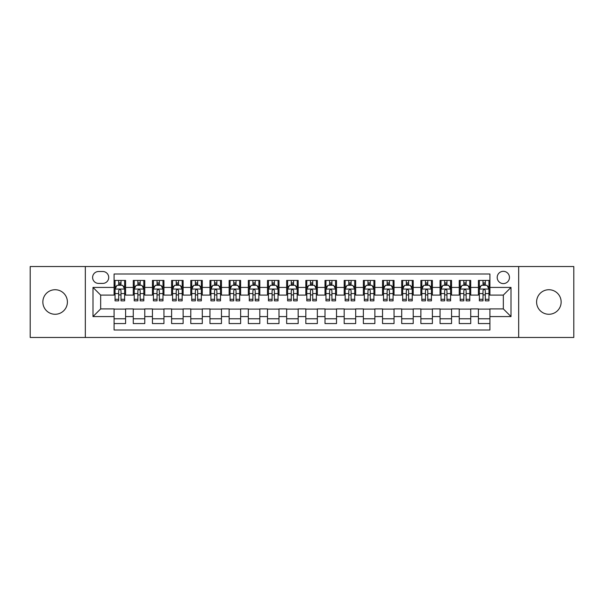 <?xml version="1.0" encoding="UTF-8"?>
<svg xmlns="http://www.w3.org/2000/svg" width="604" height="604" viewBox="0 0 604 604"><rect width="100%" height="100%" fill="white"/><g stroke="black" fill="none" stroke-linecap="round" stroke-linejoin="round"><path stroke-width="0.91" d="M548.87 289.731A12.269 12.269 0 0 0 536.601 302A12.269 12.269 0 0 0 548.87 314.269A12.269 12.269 0 0 0 561.146 302A12.269 12.269 0 0 0 548.87 289.731M55.13 289.731A12.269 12.269 0 0 0 42.854 302A12.269 12.269 0 0 0 55.13 314.269A12.269 12.269 0 0 0 67.399 302A12.269 12.269 0 0 0 55.13 289.731M503.336 271.324A6.138 6.138 0 0 0 497.198 277.455A6.138 6.138 0 0 0 503.336 283.593A6.138 6.138 0 0 0 509.466 277.455A6.138 6.138 0 0 0 503.336 271.324M518.67 337.47L573.8 337.47L573.8 266.53L518.67 266.53L518.67 337.47L85.33 337.47L85.33 266.53L30.2 266.53L30.2 337.47L85.33 337.47M489.912 280.43L478.406 280.43L478.406 287.428L470.735 287.428L470.735 295.099L478.406 295.099L478.406 287.428M470.735 287.428L470.735 280.43L459.229 280.43L459.229 287.428L451.566 287.428L451.566 295.099L459.229 295.099L459.229 287.428M451.566 287.428L451.566 280.43L440.059 280.43L440.059 287.428L432.389 287.428L432.389 295.099L440.059 295.099L440.059 287.428M432.389 287.428L432.389 280.43L420.882 280.43L420.882 287.428L413.211 287.428L413.211 295.099L420.882 295.099L420.882 287.428M413.211 287.428L413.211 280.43L401.705 280.43L401.705 287.428L394.034 287.428L394.034 295.099L401.705 295.099L401.705 287.428M394.034 287.428L394.034 280.43L382.536 280.43L382.536 287.428L374.865 287.428L374.865 295.099L382.536 295.099L382.536 287.428M374.865 287.428L374.865 280.43L363.359 280.43L363.359 287.428L355.688 287.428L355.688 295.099L363.359 295.099L363.359 287.428M355.688 287.428L355.688 280.43L344.182 280.43L344.182 287.428L336.511 287.428L336.511 295.099L344.182 295.099L344.182 287.428M336.511 287.428L336.511 280.43L325.012 280.43L325.012 287.428L317.342 287.428L317.342 295.099L325.012 295.099L325.012 287.428M317.342 287.428L317.342 280.43L305.835 280.43L305.835 287.428L298.165 287.428L298.165 295.099L305.835 295.099L305.835 287.428M298.165 287.428L298.165 280.43L286.658 280.43L286.658 287.428L278.988 287.428L278.988 295.099L286.658 295.099L286.658 287.428M278.988 287.428L278.988 280.43L267.489 280.43L267.489 287.428L259.818 287.428L259.818 295.099L267.489 295.099L267.489 287.428M259.818 287.428L259.818 280.43L248.312 280.43L248.312 287.428L240.641 287.428L240.641 295.099L248.312 295.099L248.312 287.428M240.641 287.428L240.641 280.43L229.135 280.43L229.135 287.428L221.464 287.428L221.464 295.099L229.135 295.099L229.135 287.428M221.464 287.428L221.464 280.43L209.966 280.43L209.966 287.428L202.295 287.428L202.295 295.099L209.966 295.099L209.966 287.428M202.295 287.428L202.295 280.43L190.788 280.43L190.788 287.428L183.118 287.428L183.118 295.099L190.788 295.099L190.788 287.428M183.118 287.428L183.118 280.43L171.612 280.43L171.612 287.428L163.941 287.428L163.941 295.099L171.612 295.099L171.612 287.428M163.941 287.428L163.941 280.43L152.435 280.43L152.435 287.428L144.771 287.428L144.771 295.099L152.435 295.099L152.435 287.428M144.771 287.428L144.771 280.43L133.265 280.43L133.265 295.099L125.594 295.099L125.594 280.43L114.088 280.43M114.088 323.57L125.594 323.57L125.594 308.901L133.265 308.901L133.265 323.57L144.771 323.57L144.771 308.901L152.435 308.901L152.435 316.572L144.771 316.572M152.435 316.572L152.435 323.57L163.941 323.57L163.941 308.901L171.612 308.901L171.612 316.572L163.941 316.572M171.612 316.572L171.612 323.57L183.118 323.57L183.118 308.901L190.788 308.901L190.788 316.572L183.118 316.572M190.788 316.572L190.788 323.57L202.295 323.57L202.295 308.901L209.966 308.901L209.966 316.572L202.295 316.572M209.966 316.572L209.966 323.57L221.464 323.57L221.464 308.901L229.135 308.901L229.135 316.572L221.464 316.572M229.135 316.572L229.135 323.57L240.641 323.57L240.641 308.901L248.312 308.901L248.312 316.572L240.641 316.572M248.312 316.572L248.312 323.57L259.818 323.57L259.818 308.901L267.489 308.901L267.489 316.572L259.818 316.572M267.489 316.572L267.489 323.57L278.988 323.57L278.988 308.901L286.658 308.901L286.658 316.572L278.988 316.572M286.658 316.572L286.658 323.57L298.165 323.57L298.165 308.901L305.835 308.901L305.835 316.572L298.165 316.572M305.835 316.572L305.835 323.57L317.342 323.57L317.342 308.901L325.012 308.901L325.012 316.572L317.342 316.572M325.012 316.572L325.012 323.57L336.511 323.57L336.511 308.901L344.182 308.901L344.182 316.572L336.511 316.572M344.182 316.572L344.182 323.57L355.688 323.57L355.688 308.901L363.359 308.901L363.359 316.572L355.688 316.572M363.359 316.572L363.359 323.57L374.865 323.57L374.865 308.901L382.536 308.901L382.536 316.572L374.865 316.572M382.536 316.572L382.536 323.57L394.034 323.57L394.034 308.901L401.705 308.901L401.705 316.572L394.034 316.572M401.705 316.572L401.705 323.57L413.211 323.57L413.211 308.901L420.882 308.901L420.882 316.572L413.211 316.572M420.882 316.572L420.882 323.57L432.389 323.57L432.389 308.901L440.059 308.901L440.059 316.572L432.389 316.572M440.059 316.572L440.059 323.57L451.566 323.57L451.566 308.901L459.229 308.901L459.229 316.572L451.566 316.572M459.229 316.572L459.229 323.57L470.735 323.57L470.735 308.901L478.406 308.901L478.406 316.572L470.735 316.572M98.558 283.404L102.778 283.404A5.942 5.942 0 0 0 108.72 277.455A5.942 5.942 0 0 0 102.778 271.513L98.558 271.513A5.942 5.942 0 0 0 92.616 277.455A5.942 5.942 0 0 0 98.558 283.404M518.67 266.53L85.33 266.53M489.912 287.428L489.912 274.005L114.088 274.005L114.088 295.099L100.664 295.099L100.664 308.901L114.088 308.901L114.088 329.995L489.912 329.995L489.912 308.901L503.336 308.901L503.336 295.099L489.912 295.099L489.912 287.428L511.007 287.428L511.007 316.572L489.912 316.572M114.088 316.572L92.993 316.572L92.993 287.428L114.088 287.428M478.406 316.572L478.406 323.57L489.912 323.57M114.088 285.224L115.047 285.224M118.694 285.224L120.989 285.224M124.635 285.224L125.594 285.224M114.088 294.903L115.047 294.903M118.694 294.903L120.989 294.903M124.635 294.903L125.594 294.903M114.088 309.097L125.594 309.097M114.088 318.776L125.594 318.776M133.265 294.903L134.224 294.903M137.863 294.903L140.166 294.903M143.812 294.903L144.771 294.903M133.265 285.224L134.224 285.224M137.863 285.224L140.166 285.224M143.812 285.224L144.771 285.224M133.265 309.097L144.771 309.097M133.265 318.776L144.771 318.776M152.435 309.097L163.941 309.097M152.435 318.776L163.941 318.776M152.435 285.224L153.393 285.224M157.04 285.224L159.343 285.224M162.982 285.224L163.941 285.224M152.435 294.903L153.393 294.903M157.04 294.903L159.343 294.903M162.982 294.903L163.941 294.903M171.612 309.097L183.118 309.097M171.612 318.776L183.118 318.776M171.612 285.224L172.57 285.224M176.217 285.224L178.512 285.224M182.159 285.224L183.118 285.224M171.612 294.903L172.57 294.903M176.217 294.903L178.512 294.903M182.159 294.903L183.118 294.903M190.788 309.097L202.295 309.097M190.788 318.776L202.295 318.776M190.788 285.224L191.747 285.224M195.386 285.224L197.689 285.224M201.336 285.224L202.295 285.224M190.788 294.903L191.747 294.903M195.386 294.903L197.689 294.903M201.336 294.903L202.295 294.903M209.966 309.097L221.464 309.097M209.966 318.776L221.464 318.776M209.966 285.224L210.924 285.224M214.563 285.224L216.866 285.224M220.505 285.224L221.464 285.224M209.966 294.903L210.924 294.903M214.563 294.903L216.866 294.903M220.505 294.903L221.464 294.903M229.135 309.097L240.641 309.097M229.135 318.776L240.641 318.776M229.135 285.224L230.094 285.224M233.74 285.224L236.036 285.224M239.682 285.224L240.641 285.224M229.135 294.903L230.094 294.903M233.74 294.903L236.036 294.903M239.682 294.903L240.641 294.903M248.312 309.097L259.818 309.097M248.312 318.776L259.818 318.776M248.312 285.224L249.271 285.224M252.91 285.224L255.213 285.224M258.859 285.224L259.818 285.224M248.312 294.903L249.271 294.903M252.91 294.903L255.213 294.903M258.859 294.903L259.818 294.903M267.489 309.097L278.988 309.097M267.489 318.776L278.988 318.776M267.489 285.224L268.448 285.224M272.087 285.224L274.39 285.224M278.029 285.224L278.988 285.224M267.489 294.903L268.448 294.903M272.087 294.903L274.39 294.903M278.029 294.903L278.988 294.903M286.658 309.097L298.165 309.097M286.658 318.776L298.165 318.776M286.658 285.224L287.617 285.224M291.264 285.224L293.567 285.224M297.206 285.224L298.165 285.224M286.658 294.903L287.617 294.903M291.264 294.903L293.567 294.903M297.206 294.903L298.165 294.903M305.835 309.097L317.342 309.097M305.835 318.776L317.342 318.776M305.835 285.224L306.794 285.224M310.433 285.224L312.736 285.224M316.383 285.224L317.342 285.224M305.835 294.903L306.794 294.903M310.433 294.903L312.736 294.903M316.383 294.903L317.342 294.903M325.012 309.097L336.511 309.097M325.012 318.776L336.511 318.776M325.012 285.224L325.971 285.224M329.61 285.224L331.913 285.224M335.552 285.224L336.511 285.224M325.012 294.903L325.971 294.903M329.61 294.903L331.913 294.903M335.552 294.903L336.511 294.903M344.182 309.097L355.688 309.097M344.182 318.776L355.688 318.776M344.182 285.224L345.141 285.224M348.787 285.224L351.09 285.224M354.729 285.224L355.688 285.224M344.182 294.903L345.141 294.903M348.787 294.903L351.09 294.903M354.729 294.903L355.688 294.903M363.359 309.097L374.865 309.097M363.359 318.776L374.865 318.776M363.359 285.224L364.318 285.224M367.964 285.224L370.26 285.224M373.906 285.224L374.865 285.224M363.359 294.903L364.318 294.903M367.964 294.903L370.26 294.903M373.906 294.903L374.865 294.903M382.536 309.097L394.034 309.097M382.536 318.776L394.034 318.776M382.536 285.224L383.495 285.224M387.134 285.224L389.437 285.224M393.076 285.224L394.034 285.224M382.536 294.903L383.495 294.903M387.134 294.903L389.437 294.903M393.076 294.903L394.034 294.903M401.705 309.097L413.211 309.097M401.705 318.776L413.211 318.776M401.705 285.224L402.664 285.224M406.311 285.224L408.614 285.224M412.253 285.224L413.211 285.224M401.705 294.903L402.664 294.903M406.311 294.903L408.614 294.903M412.253 294.903L413.211 294.903M420.882 309.097L432.389 309.097M420.882 318.776L432.389 318.776M420.882 285.224L421.841 285.224M425.488 285.224L427.783 285.224M431.43 285.224L432.389 285.224M420.882 294.903L421.841 294.903M425.488 294.903L427.783 294.903M431.43 294.903L432.389 294.903M440.059 309.097L451.566 309.097M440.059 318.776L451.566 318.776M440.059 285.224L441.018 285.224M444.657 285.224L446.96 285.224M450.607 285.224L451.566 285.224M440.059 294.903L441.018 294.903M444.657 294.903L446.96 294.903M450.607 294.903L451.566 294.903M459.229 309.097L470.735 309.097M459.229 318.776L470.735 318.776M459.229 285.224L460.188 285.224M463.834 285.224L466.137 285.224M469.776 285.224L470.735 285.224M459.229 294.903L460.188 294.903M463.834 294.903L466.137 294.903M469.776 294.903L470.735 294.903M478.406 309.097L489.912 309.097M478.406 318.776L489.912 318.776M478.406 285.224L479.365 285.224M483.011 285.224L485.306 285.224M488.953 285.224L489.912 285.224M478.406 294.903L479.365 294.903M483.011 294.903L485.306 294.903M488.953 294.903L489.912 294.903M100.664 295.099L92.993 287.428M100.664 308.901L92.993 316.572M511.007 287.428L503.336 295.099M511.007 316.572L503.336 308.901M120.989 282.921L118.694 282.921M124.635 299.29L120.989 299.29L120.989 300.852L124.635 300.852L124.635 289.15L122.718 285.315L116.965 285.315L115.047 289.15L115.047 300.852L118.694 300.852L118.694 299.29L115.047 299.29M115.047 289.15L115.047 280.43M124.635 289.15L124.635 280.43M118.694 285.315L118.694 280.43M120.989 280.43L120.989 285.315M120.989 299.29L120.989 290.592C120.226 289.112 119.456 289.112 118.694 290.592L118.694 299.29M140.166 282.921L137.863 282.921M143.812 299.29L140.166 299.29L140.166 300.852L143.812 300.852L143.812 289.15L141.895 285.315L136.142 285.315L134.224 289.15L134.224 300.852L137.863 300.852L137.863 299.29L134.224 299.29M134.224 289.15L134.224 280.43M143.812 289.15L143.812 280.43M137.863 285.315L137.863 280.43M140.166 280.43L140.166 285.315M140.166 299.29L140.166 290.592C139.403 289.112 138.633 289.112 137.863 290.592L137.863 299.29M159.343 282.921L157.04 282.921M162.982 299.29L159.343 299.29L159.343 300.852L162.982 300.852L162.982 289.15L161.064 285.315L155.311 285.315L153.393 289.15L153.393 300.852L157.04 300.852L157.04 299.29L153.393 299.29M153.393 289.15L153.393 280.43M162.982 289.15L162.982 280.43M157.04 285.315L157.04 280.43M159.343 280.43L159.343 285.315M159.343 299.29L159.343 290.592C158.573 289.112 157.81 289.112 157.04 290.592L157.04 299.29M178.512 282.921L176.217 282.921M182.159 299.29L178.512 299.29L178.512 300.852L182.159 300.852L182.159 289.15L180.241 285.315L174.488 285.315L172.57 289.15L172.57 300.852L176.217 300.852L176.217 299.29L172.57 299.29M172.57 289.15L172.57 280.43M182.159 289.15L182.159 280.43M176.217 285.315L176.217 280.43M178.512 280.43L178.512 285.315M178.512 299.29L178.512 290.592C177.75 289.112 176.98 289.112 176.217 290.592L176.217 299.29M197.689 282.921L195.386 282.921M201.336 299.29L197.689 299.29L197.689 300.852L201.336 300.852L201.336 289.15L199.418 285.315L193.665 285.315L191.747 289.15L191.747 300.852L195.386 300.852L195.386 299.29L191.747 299.29M191.747 289.15L191.747 280.43M201.336 289.15L201.336 280.43M195.386 285.315L195.386 280.43M197.689 280.43L197.689 285.315M197.689 299.29L197.689 290.592C196.927 289.112 196.157 289.112 195.386 290.592L195.386 299.29M216.866 282.921L214.563 282.921M220.505 299.29L216.866 299.29L216.866 300.852L220.505 300.852L220.505 289.15L218.588 285.315L212.834 285.315L210.924 289.15L210.924 300.852L214.563 300.852L214.563 299.29L210.924 299.29M210.924 289.15L210.924 280.43M220.505 289.15L220.505 280.43M214.563 285.315L214.563 280.43M216.866 280.43L216.866 285.315M216.866 299.29L216.866 290.592C216.096 289.112 215.334 289.112 214.563 290.592L214.563 299.29M236.036 282.921L233.74 282.921M239.682 299.29L236.036 299.29L236.036 300.852L239.682 300.852L239.682 289.15L237.765 285.315L232.012 285.315L230.094 289.15L230.094 300.852L233.74 300.852L233.74 299.29L230.094 299.29M230.094 289.15L230.094 280.43M239.682 289.15L239.682 280.43M233.74 285.315L233.74 280.43M236.036 280.43L236.036 285.315M236.036 299.29L236.036 290.592C235.273 289.112 234.503 289.112 233.74 290.592L233.74 299.29M255.213 282.921L252.91 282.921M258.859 299.29L255.213 299.29L255.213 300.852L258.859 300.852L258.859 289.15L256.942 285.315L251.189 285.315L249.271 289.15L249.271 300.852L252.91 300.852L252.91 299.29L249.271 299.29M249.271 289.15L249.271 280.43M258.859 289.15L258.859 280.43M252.91 285.315L252.91 280.43M255.213 280.43L255.213 285.315M255.213 299.29L255.213 290.592C254.45 289.112 253.68 289.112 252.91 290.592L252.91 299.29M274.39 282.921L272.087 282.921M278.029 299.29L274.39 299.29L274.39 300.852L278.029 300.852L278.029 289.15L276.111 285.315L270.365 285.315L268.448 289.15L268.448 300.852L272.087 300.852L272.087 299.29L268.448 299.29M268.448 289.15L268.448 280.43M278.029 289.15L278.029 280.43M272.087 285.315L272.087 280.43M274.39 280.43L274.39 285.315M274.39 299.29L274.39 290.592C273.62 289.112 272.857 289.112 272.087 290.592L272.087 299.29M293.567 282.921L291.264 282.921M297.206 299.29L293.567 299.29L293.567 300.852L297.206 300.852L297.206 289.15L295.288 285.315L289.535 285.315L287.617 289.15L287.617 300.852L291.264 300.852L291.264 299.29L287.617 299.29M287.617 289.15L287.617 280.43M297.206 289.15L297.206 280.43M291.264 285.315L291.264 280.43M293.567 280.43L293.567 285.315M293.567 299.29L293.567 290.592C292.797 289.112 292.034 289.112 291.264 290.592L291.264 299.29M312.736 282.921L310.433 282.921M316.383 299.29L312.736 299.29L312.736 300.852L316.383 300.852L316.383 289.15L314.465 285.315L308.712 285.315L306.794 289.15L306.794 300.852L310.433 300.852L310.433 299.29L306.794 299.29M306.794 289.15L306.794 280.43M316.383 289.15L316.383 280.43M310.433 285.315L310.433 280.43M312.736 280.43L312.736 285.315M312.736 299.29L312.736 290.592C311.974 289.112 311.203 289.112 310.433 290.592L310.433 299.29M331.913 282.921L329.61 282.921M335.552 299.29L331.913 299.29L331.913 300.852L335.552 300.852L335.552 289.15L333.635 285.315L327.889 285.315L325.971 289.15L325.971 300.852L329.61 300.852L329.61 299.29L325.971 299.29M325.971 289.15L325.971 280.43M335.552 289.15L335.552 280.43M329.61 285.315L329.61 280.43M331.913 280.43L331.913 285.315M331.913 299.29L331.913 290.592C331.143 289.112 330.38 289.112 329.61 290.592L329.61 299.29M351.09 282.921L348.787 282.921M354.729 299.29L351.09 299.29L351.09 300.852L354.729 300.852L354.729 289.15L352.812 285.315L347.058 285.315L345.141 289.15L345.141 300.852L348.787 300.852L348.787 299.29L345.141 299.29M345.141 289.15L345.141 280.43M354.729 289.15L354.729 280.43M348.787 285.315L348.787 280.43M351.09 280.43L351.09 285.315M351.09 299.29L351.09 290.592C350.32 289.112 349.557 289.112 348.787 290.592L348.787 299.29M370.26 282.921L367.964 282.921M373.906 299.29L370.26 299.29L370.26 300.852L373.906 300.852L373.906 289.15L371.988 285.315L366.235 285.315L364.318 289.15L364.318 300.852L367.964 300.852L367.964 299.29L364.318 299.29M364.318 289.15L364.318 280.43M373.906 289.15L373.906 280.43M367.964 285.315L367.964 280.43M370.26 280.43L370.26 285.315M370.26 299.29L370.26 290.592C369.497 289.112 368.727 289.112 367.964 290.592L367.964 299.29M389.437 282.921L387.134 282.921M393.076 299.29L389.437 299.29L389.437 300.852L393.076 300.852L393.076 289.15L391.166 285.315L385.412 285.315L383.495 289.15L383.495 300.852L387.134 300.852L387.134 299.29L383.495 299.29M383.495 289.15L383.495 280.43M393.076 289.15L393.076 280.43M387.134 285.315L387.134 280.43M389.437 280.43L389.437 285.315M389.437 299.29L389.437 290.592C388.674 289.112 387.904 289.112 387.134 290.592L387.134 299.29M408.614 282.921L406.311 282.921M412.253 299.29L408.614 299.29L408.614 300.852L412.253 300.852L412.253 289.15L410.335 285.315L404.582 285.315L402.664 289.15L402.664 300.852L406.311 300.852L406.311 299.29L402.664 299.29M402.664 289.15L402.664 280.43M412.253 289.15L412.253 280.43M406.311 285.315L406.311 280.43M408.614 280.43L408.614 285.315M408.614 299.29L408.614 290.592C407.843 289.112 407.081 289.112 406.311 290.592L406.311 299.29M427.783 282.921L425.488 282.921M431.43 299.29L427.783 299.29L427.783 300.852L431.43 300.852L431.43 289.15L429.512 285.315L423.759 285.315L421.841 289.15L421.841 300.852L425.488 300.852L425.488 299.29L421.841 299.29M421.841 289.15L421.841 280.43M431.43 289.15L431.43 280.43M425.488 285.315L425.488 280.43M427.783 280.43L427.783 285.315M427.783 299.29L427.783 290.592C427.02 289.112 426.25 289.112 425.488 290.592L425.488 299.29M446.96 282.921L444.657 282.921M450.607 299.29L446.96 299.29L446.96 300.852L450.607 300.852L450.607 289.15L448.689 285.315L442.936 285.315L441.018 289.15L441.018 300.852L444.657 300.852L444.657 299.29L441.018 299.29M441.018 289.15L441.018 280.43M450.607 289.15L450.607 280.43M444.657 285.315L444.657 280.43M446.96 280.43L446.96 285.315M446.96 299.29L446.96 290.592C446.197 289.112 445.427 289.112 444.657 290.592L444.657 299.29M466.137 282.921L463.834 282.921M469.776 299.29L466.137 299.29L466.137 300.852L469.776 300.852L469.776 289.15L467.858 285.315L462.105 285.315L460.188 289.15L460.188 300.852L463.834 300.852L463.834 299.29L460.188 299.29M460.188 289.15L460.188 280.43M469.776 289.15L469.776 280.43M463.834 285.315L463.834 280.43M466.137 280.43L466.137 285.315M466.137 299.29L466.137 290.592C465.367 289.112 464.604 289.112 463.834 290.592L463.834 299.29M485.306 282.921L483.011 282.921M488.953 299.29L485.306 299.29L485.306 300.852L488.953 300.852L488.953 289.15L487.035 285.315L481.282 285.315L479.365 289.15L479.365 300.852L483.011 300.852L483.011 299.29L479.365 299.29M479.365 289.15L479.365 280.43M488.953 289.15L488.953 280.43M483.011 285.315L483.011 280.43M485.306 280.43L485.306 285.315M485.306 299.29L485.306 290.592C484.544 289.112 483.774 289.112 483.011 290.592L483.011 299.29M133.265 316.572L125.594 316.572M133.265 287.428L125.594 287.428M124.59 289.059L115.092 289.059M115.047 286.372L116.436 286.372M123.246 286.372L124.635 286.372M118.694 293.597L115.047 293.597M124.635 293.597L120.989 293.597M120.989 284.144L118.694 284.144M143.76 289.059L134.269 289.059M134.224 286.372L135.613 286.372M142.423 286.372L143.812 286.372M137.863 293.597L134.224 293.597M143.812 293.597L140.166 293.597M140.166 284.144L137.863 284.144M162.937 289.059L153.446 289.059M153.393 286.372L154.79 286.372M161.593 286.372L162.982 286.372M157.04 293.597L153.393 293.597M162.982 293.597L159.343 293.597M159.343 284.144L157.04 284.144M182.114 289.059L172.616 289.059M172.57 286.372L173.96 286.372M180.77 286.372L182.159 286.372M176.217 293.597L172.57 293.597M182.159 293.597L178.512 293.597M178.512 284.144L176.217 284.144M201.283 289.059L191.793 289.059M191.747 286.372L193.137 286.372M199.947 286.372L201.336 286.372M195.386 293.597L191.747 293.597M201.336 293.597L197.689 293.597M197.689 284.144L195.386 284.144M220.46 289.059L210.97 289.059M210.924 286.372L212.314 286.372M219.116 286.372L220.505 286.372M214.563 293.597L210.924 293.597M220.505 293.597L216.866 293.597M216.866 284.144L214.563 284.144M239.637 289.059L230.147 289.059M230.094 286.372L231.483 286.372M238.293 286.372L239.682 286.372M233.74 293.597L230.094 293.597M239.682 293.597L236.036 293.597M236.036 284.144L233.74 284.144M258.806 289.059L249.316 289.059M249.271 286.372L250.66 286.372M257.47 286.372L258.859 286.372M252.91 293.597L249.271 293.597M258.859 293.597L255.213 293.597M255.213 284.144L252.91 284.144M277.983 289.059L268.493 289.059M268.448 286.372L269.837 286.372M276.64 286.372L278.029 286.372M272.087 293.597L268.448 293.597M278.029 293.597L274.39 293.597M274.39 284.144L272.087 284.144M297.16 289.059L287.67 289.059M287.617 286.372L289.006 286.372M295.817 286.372L297.206 286.372M291.264 293.597L287.617 293.597M297.206 293.597L293.567 293.597M293.567 284.144L291.264 284.144M316.33 289.059L306.84 289.059M306.794 286.372L308.183 286.372M314.994 286.372L316.383 286.372M310.433 293.597L306.794 293.597M316.383 293.597L312.736 293.597M312.736 284.144L310.433 284.144M335.507 289.059L326.017 289.059M325.971 286.372L327.36 286.372M334.163 286.372L335.552 286.372M329.61 293.597L325.971 293.597M335.552 293.597L331.913 293.597M331.913 284.144L329.61 284.144M354.684 289.059L345.194 289.059M345.141 286.372L346.53 286.372M353.34 286.372L354.729 286.372M348.787 293.597L345.141 293.597M354.729 293.597L351.09 293.597M351.09 284.144L348.787 284.144M373.853 289.059L364.363 289.059M364.318 286.372L365.707 286.372M372.517 286.372L373.906 286.372M367.964 293.597L364.318 293.597M373.906 293.597L370.26 293.597M370.26 284.144L367.964 284.144M393.03 289.059L383.54 289.059M383.495 286.372L384.884 286.372M391.686 286.372L393.076 286.372M387.134 293.597L383.495 293.597M393.076 293.597L389.437 293.597M389.437 284.144L387.134 284.144M412.207 289.059L402.717 289.059M402.664 286.372L404.053 286.372M410.863 286.372L412.253 286.372M406.311 293.597L402.664 293.597M412.253 293.597L408.614 293.597M408.614 284.144L406.311 284.144M431.384 289.059L421.886 289.059M421.841 286.372L423.23 286.372M430.04 286.372L431.43 286.372M425.488 293.597L421.841 293.597M431.43 293.597L427.783 293.597M427.783 284.144L425.488 284.144M450.554 289.059L441.063 289.059M441.018 286.372L442.407 286.372M449.21 286.372L450.607 286.372M444.657 293.597L441.018 293.597M450.607 293.597L446.96 293.597M446.96 284.144L444.657 284.144M469.731 289.059L460.24 289.059M460.188 286.372L461.577 286.372M468.387 286.372L469.776 286.372M463.834 293.597L460.188 293.597M469.776 293.597L466.137 293.597M466.137 284.144L463.834 284.144M488.908 289.059L479.41 289.059M479.365 286.372L480.754 286.372M487.564 286.372L488.953 286.372M483.011 293.597L479.365 293.597M488.953 293.597L485.306 293.597M485.306 284.144L483.011 284.144"/></g></svg>
